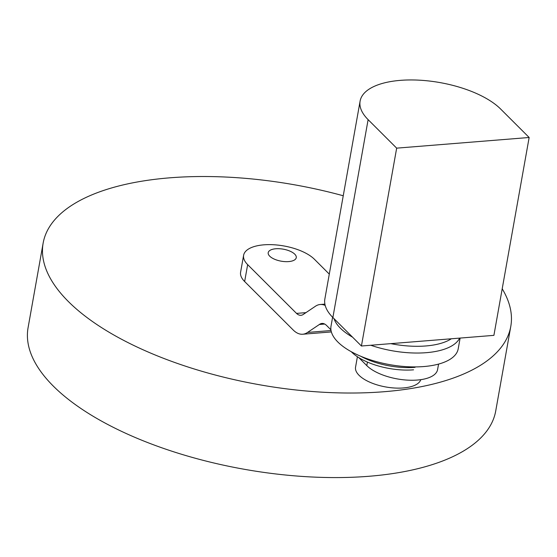 <?xml version="1.0" encoding="UTF-8"?>
<svg xmlns="http://www.w3.org/2000/svg" width="557" height="557" viewBox="0 0 557 557"><rect width="100%" height="100%" fill="white"/><g stroke="black" fill="none" stroke-linecap="round" stroke-linejoin="round"><path stroke-width="0.84" d="M269.72 256.185A14.252 6.092 10.1 0 0 285.017 261.623A14.252 6.092 10.1 0 0 296.261 257.675A14.252 6.092 10.1 0 0 294.75 254.166A14.252 6.092 10.1 0 0 279.447 248.728A14.252 6.092 10.1 0 0 268.202 252.676A14.252 6.092 10.1 0 0 269.72 256.185M343.244 195.765A237.498 101.492 10.1 0 0 43.14 243.124A237.498 101.492 10.1 0 0 68.379 301.546A237.498 101.492 10.1 0 0 323.387 392.253A237.498 101.492 10.1 0 0 510.783 326.423A237.498 101.492 10.1 0 0 502.198 288.777M43.14 243.124L28.08 327.676A237.498 101.492 10.1 0 0 53.319 386.105A237.498 101.492 10.1 0 0 308.32 476.806A237.498 101.492 10.1 0 0 495.723 410.975L510.783 326.423M420.807 379.658A33.253 14.21 -169.9 0 1 393.799 387.964A33.253 14.21 -169.9 0 1 359.084 375.327A33.253 14.21 -169.9 0 1 355.554 367.154L357.406 356.731M243.618 255.273L240.603 272.185A38.001 16.237 10.1 0 0 244.641 281.536L247.656 264.624A38.001 16.237 -169.9 0 1 243.618 255.273A38.001 16.237 -169.9 0 1 273.598 244.746A38.001 16.237 -169.9 0 1 314.406 259.256L329.291 274.114M247.656 264.624L296.519 313.396L305.953 312.637M330.935 329.821L326.444 325.344A19.439 9.191 -94.6 0 0 321.974 323.429A19.439 9.191 -94.6 0 0 319.384 324.48L307.555 332.432A39.993 18.917 85.4 0 1 302.702 334.235A39.993 18.917 85.4 0 1 293.504 330.308L244.641 281.536M367.432 362.085L366.798 365.622A38.001 16.237 10.1 0 0 407.599 380.132A38.001 16.237 10.1 0 0 437.586 369.597L438.568 364.09M366.798 365.622L358.785 357.622M319.384 324.48L324.703 324.049M296.519 313.396A19.321 9.142 -94.6 0 0 300.968 315.297A19.321 9.142 -94.6 0 0 303.579 314.232L315.478 306.218A40.257 19.035 85.4 0 1 320.219 304.498A40.257 19.035 85.4 0 1 325.197 305.445M413.559 369.827A46.503 19.871 -169.9 0 1 354.231 354.405A46.503 19.871 -169.9 0 1 351.739 352.17M415.035 367.348A48.452 20.706 -169.9 0 1 360.797 356.278M460.124 338.071L458.216 348.793A64.598 27.606 -169.9 0 1 407.244 366.701A64.598 27.606 -169.9 0 1 337.876 342.033A64.598 27.606 -169.9 0 1 331.018 326.137L332.599 317.239M459.643 338.113A64.598 27.606 -169.9 0 1 370.774 345.256M352.581 337.18A64.598 27.606 -169.9 0 1 340.348 328.157A64.598 27.606 -169.9 0 1 334.026 318.66M451.337 338.774A61.583 26.318 -169.9 0 1 390.784 343.648M396.668 148.148L368.121 119.651A75.425 32.229 -169.9 0 1 360.107 101.096L324.863 298.963A75.425 32.229 10.1 0 0 332.877 317.518L361.423 346.008L493.906 335.356L529.15 137.488L396.668 148.148L361.423 346.008M360.107 101.096A75.425 32.229 -169.9 0 1 419.623 80.194A75.425 32.229 -169.9 0 1 500.604 108.998L529.15 137.488M307.555 332.432L331.046 330.538M368.121 119.651L332.877 317.518M302.702 334.235L331.366 331.93M320.219 304.498L324.898 304.122M351.237 351.69L354.231 354.405"/></g></svg>
